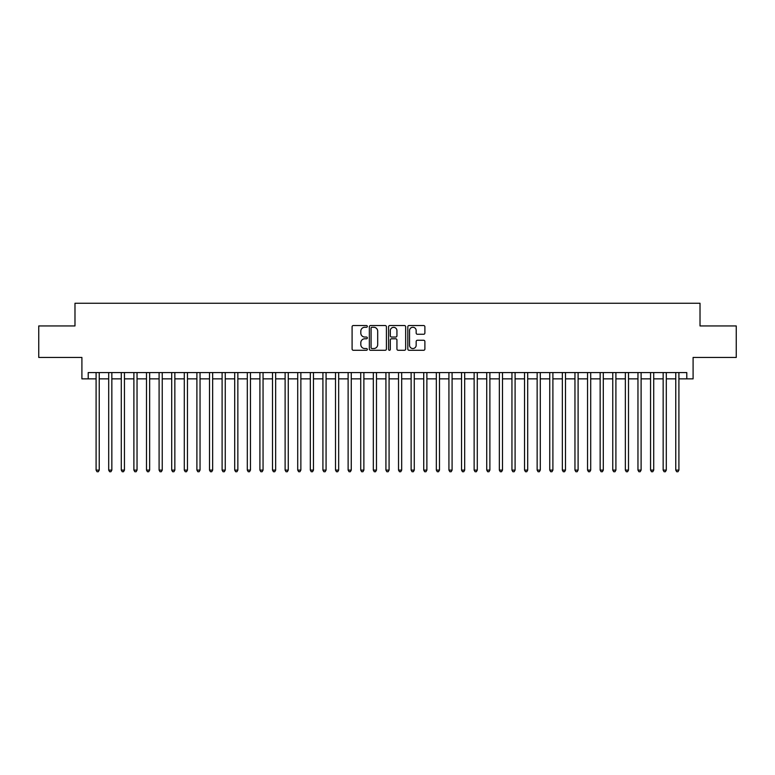 <?xml version="1.0" encoding="UTF-8"?>
<svg xmlns="http://www.w3.org/2000/svg" width="775" height="775" viewBox="0 0 775 775"><rect width="100%" height="100%" fill="white"/><g stroke="black" fill="none" stroke-linecap="round" stroke-linejoin="round"><path stroke-width="1.16" d="M367.34 326.411A0.862 0.862 0 0 0 366.468 325.539L353.332 325.539A1.24 1.24 0 0 0 352.092 326.779L352.092 349.041A1.24 1.24 0 0 0 353.332 350.281L366.468 350.281A0.862 0.862 0 0 0 367.34 349.418A0.862 0.862 0 0 0 366.468 348.547L364.773 348.547A3.962 3.962 0 0 1 360.811 344.594L360.811 342.734A3.962 3.962 0 0 1 364.773 338.782L366.468 338.782A0.862 0.862 0 0 0 367.34 337.91A0.862 0.862 0 0 0 366.468 337.048L364.773 337.048A3.962 3.962 0 0 1 360.811 333.085L360.811 331.235A3.962 3.962 0 0 1 364.773 327.273L366.468 327.273A0.862 0.862 0 0 0 367.34 326.411M423.654 334.267A1.24 1.24 0 0 0 424.884 333.027L424.884 326.779A1.24 1.24 0 0 0 423.654 325.539L409.055 325.539A1.24 1.24 0 0 0 407.815 326.779L407.815 349.041A1.24 1.24 0 0 0 409.055 350.281L423.654 350.281A1.24 1.24 0 0 0 424.884 349.041L424.884 341.504A1.24 1.24 0 0 0 423.654 340.264L417.405 340.264A1.24 1.24 0 0 0 416.165 341.504L416.165 345.243A3.313 3.313 0 0 1 412.862 348.547A3.313 3.313 0 0 1 409.549 345.243L409.549 330.586A3.313 3.313 0 0 1 412.862 327.273A3.313 3.313 0 0 1 416.165 330.586L416.165 333.027A1.24 1.24 0 0 0 417.405 334.267L423.654 334.267M88.214 378.868L88.214 372.572L686.786 372.572L686.786 378.868L693.092 378.868L693.092 357.449L736.25 357.449L736.25 325.946L700.019 325.946L700.019 303.257L74.981 303.257L74.981 325.946L38.75 325.946L38.75 357.449L81.908 357.449L81.908 378.868L96.09 378.868M386.415 326.779A1.24 1.24 0 0 0 385.185 325.539L370.586 325.539A1.24 1.24 0 0 0 369.346 326.779L369.346 349.041A1.24 1.24 0 0 0 370.586 350.281L385.185 350.281A1.24 1.24 0 0 0 386.415 349.041L386.415 326.779M389.815 325.539L404.414 325.539A1.24 1.24 0 0 1 405.654 326.779L405.654 349.041A1.24 1.24 0 0 1 404.414 350.281L398.166 350.281A1.24 1.24 0 0 1 396.936 349.041L396.936 340.012A1.24 1.24 0 0 0 395.696 338.782L391.549 338.782A1.24 1.24 0 0 0 390.309 340.012L390.309 349.418A0.862 0.862 0 0 1 389.447 350.281A0.862 0.862 0 0 1 388.585 349.418L388.585 326.779A1.24 1.24 0 0 1 389.815 325.539M99.239 378.868L108.694 378.868M111.842 378.868L121.288 378.868M124.446 378.868L133.891 378.868M137.039 378.868L146.494 378.868M149.643 378.868L159.098 378.868M162.246 378.868L171.701 378.868M174.85 378.868L184.295 378.868M187.453 378.868L196.898 378.868M200.047 378.868L209.502 378.868M212.65 378.868L222.105 378.868M225.254 378.868L234.709 378.868M237.857 378.868L247.303 378.868M250.461 378.868L259.906 378.868M263.054 378.868L272.509 378.868M275.658 378.868L285.113 378.868M288.261 378.868L297.716 378.868M300.865 378.868L310.32 378.868M313.468 378.868L322.913 378.868M326.072 378.868L335.517 378.868M338.665 378.868L348.12 378.868M351.269 378.868L360.724 378.868M363.872 378.868L373.327 378.868M376.476 378.868L385.921 378.868M389.079 378.868L398.524 378.868M401.673 378.868L411.128 378.868M414.276 378.868L423.731 378.868M426.88 378.868L436.335 378.868M439.483 378.868L448.928 378.868M452.087 378.868L461.532 378.868M464.68 378.868L474.135 378.868M477.284 378.868L486.739 378.868M489.887 378.868L499.342 378.868M502.491 378.868L511.946 378.868M515.094 378.868L524.539 378.868M527.697 378.868L537.143 378.868M540.291 378.868L549.746 378.868M552.895 378.868L562.35 378.868M565.498 378.868L574.953 378.868M578.102 378.868L587.547 378.868M590.705 378.868L600.15 378.868M603.299 378.868L612.754 378.868M615.902 378.868L625.357 378.868M628.506 378.868L637.961 378.868M641.109 378.868L650.554 378.868M653.712 378.868L663.158 378.868M666.306 378.868L675.761 378.868M678.91 378.868L686.786 378.868M371.942 327.273A0.862 0.862 0 0 0 371.08 328.145L371.08 347.684A0.862 0.862 0 0 0 371.942 348.547L373.744 348.547A3.962 3.962 0 0 0 377.696 344.594L377.696 331.235A3.962 3.962 0 0 0 373.744 327.273L371.942 327.273M396.936 330.644A3.313 3.313 0 0 0 393.623 327.341A3.313 3.313 0 0 0 390.309 330.644L390.309 335.808A1.24 1.24 0 0 0 391.549 337.048L395.696 337.048A1.24 1.24 0 0 0 396.936 335.808L396.936 330.644M99.239 372.572L99.239 470.105L96.09 470.105L96.09 372.572M99.239 470.105L98.289 471.743L97.03 471.743L96.09 470.105M111.842 372.572L111.842 470.105L108.694 470.105L108.694 372.572M111.842 470.105L110.893 471.743L109.633 471.743L108.694 470.105M124.446 372.572L124.446 470.105L121.288 470.105L121.288 372.572M124.446 470.105L123.496 471.743L122.237 471.743L121.288 470.105M137.039 372.572L137.039 470.105L133.891 470.105L133.891 372.572M137.039 470.105L136.1 471.743L134.84 471.743L133.891 470.105M149.643 372.572L149.643 470.105L146.494 470.105L146.494 372.572M149.643 470.105L148.703 471.743L147.444 471.743L146.494 470.105M162.246 372.572L162.246 470.105L159.098 470.105L159.098 372.572M162.246 470.105L161.297 471.743L160.037 471.743L159.098 470.105M174.85 372.572L174.85 470.105L171.701 470.105L171.701 372.572M174.85 470.105L173.9 471.743L172.641 471.743L171.701 470.105M187.453 372.572L187.453 470.105L184.295 470.105L184.295 372.572M187.453 470.105L186.504 471.743L185.244 471.743L184.295 470.105M200.047 372.572L200.047 470.105L196.898 470.105L196.898 372.572M200.047 470.105L199.107 471.743L197.848 471.743L196.898 470.105M212.65 372.572L212.65 470.105L209.502 470.105L209.502 372.572M212.65 470.105L211.711 471.743L210.451 471.743L209.502 470.105M225.254 372.572L225.254 470.105L222.105 470.105L222.105 372.572M225.254 470.105L224.304 471.743L223.045 471.743L222.105 470.105M237.857 372.572L237.857 470.105L234.709 470.105L234.709 372.572M237.857 470.105L236.908 471.743L235.648 471.743L234.709 470.105M250.461 372.572L250.461 470.105L247.303 470.105L247.303 372.572M250.461 470.105L249.511 471.743L248.252 471.743L247.303 470.105M263.054 372.572L263.054 470.105L259.906 470.105L259.906 372.572M263.054 470.105L262.115 471.743L260.855 471.743L259.906 470.105M275.658 372.572L275.658 470.105L272.509 470.105L272.509 372.572M275.658 470.105L274.718 471.743L273.459 471.743L272.509 470.105M288.261 372.572L288.261 470.105L285.113 470.105L285.113 372.572M288.261 470.105L287.322 471.743L286.052 471.743L285.113 470.105M300.865 372.572L300.865 470.105L297.716 470.105L297.716 372.572M300.865 470.105L299.915 471.743L298.656 471.743L297.716 470.105M313.468 372.572L313.468 470.105L310.32 470.105L310.32 372.572M313.468 470.105L312.519 471.743L311.259 471.743L310.32 470.105M326.072 372.572L326.072 470.105L322.913 470.105L322.913 372.572M326.072 470.105L325.122 471.743L323.863 471.743L322.913 470.105M338.665 372.572L338.665 470.105L335.517 470.105L335.517 372.572M338.665 470.105L337.726 471.743L336.466 471.743L335.517 470.105M351.269 372.572L351.269 470.105L348.12 470.105L348.12 372.572M351.269 470.105L350.329 471.743L349.07 471.743L348.12 470.105M363.872 372.572L363.872 470.105L360.724 470.105L360.724 372.572M363.872 470.105L362.923 471.743L361.663 471.743L360.724 470.105M376.476 372.572L376.476 470.105L373.327 470.105L373.327 372.572M376.476 470.105L375.526 471.743L374.267 471.743L373.327 470.105M389.079 372.572L389.079 470.105L385.921 470.105L385.921 372.572M389.079 470.105L388.13 471.743L386.87 471.743L385.921 470.105M401.673 372.572L401.673 470.105L398.524 470.105L398.524 372.572M401.673 470.105L400.733 471.743L399.474 471.743L398.524 470.105M414.276 372.572L414.276 470.105L411.128 470.105L411.128 372.572M414.276 470.105L413.337 471.743L412.077 471.743L411.128 470.105M426.88 372.572L426.88 470.105L423.731 470.105L423.731 372.572M426.88 470.105L425.93 471.743L424.671 471.743L423.731 470.105M439.483 372.572L439.483 470.105L436.335 470.105L436.335 372.572M439.483 470.105L438.534 471.743L437.274 471.743L436.335 470.105M452.087 372.572L452.087 470.105L448.928 470.105L448.928 372.572M452.087 470.105L451.137 471.743L449.878 471.743L448.928 470.105M464.68 372.572L464.68 470.105L461.532 470.105L461.532 372.572M464.68 470.105L463.741 471.743L462.481 471.743L461.532 470.105M477.284 372.572L477.284 470.105L474.135 470.105L474.135 372.572M477.284 470.105L476.344 471.743L475.085 471.743L474.135 470.105M489.887 372.572L489.887 470.105L486.739 470.105L486.739 372.572M489.887 470.105L488.948 471.743L487.678 471.743L486.739 470.105M502.491 372.572L502.491 470.105L499.342 470.105L499.342 372.572M502.491 470.105L501.541 471.743L500.282 471.743L499.342 470.105M515.094 372.572L515.094 470.105L511.946 470.105L511.946 372.572M515.094 470.105L514.145 471.743L512.885 471.743L511.946 470.105M527.697 372.572L527.697 470.105L524.539 470.105L524.539 372.572M527.697 470.105L526.748 471.743L525.489 471.743L524.539 470.105M540.291 372.572L540.291 470.105L537.143 470.105L537.143 372.572M540.291 470.105L539.352 471.743L538.092 471.743L537.143 470.105M552.895 372.572L552.895 470.105L549.746 470.105L549.746 372.572M552.895 470.105L551.955 471.743L550.696 471.743L549.746 470.105M565.498 372.572L565.498 470.105L562.35 470.105L562.35 372.572M565.498 470.105L564.549 471.743L563.289 471.743L562.35 470.105M578.102 372.572L578.102 470.105L574.953 470.105L574.953 372.572M578.102 470.105L577.152 471.743L575.893 471.743L574.953 470.105M590.705 372.572L590.705 470.105L587.547 470.105L587.547 372.572M590.705 470.105L589.756 471.743L588.496 471.743L587.547 470.105M603.299 372.572L603.299 470.105L600.15 470.105L600.15 372.572M603.299 470.105L602.359 471.743L601.1 471.743L600.15 470.105M615.902 372.572L615.902 470.105L612.754 470.105L612.754 372.572M615.902 470.105L614.962 471.743L613.703 471.743L612.754 470.105M628.506 372.572L628.506 470.105L625.357 470.105L625.357 372.572M628.506 470.105L627.556 471.743L626.297 471.743L625.357 470.105M641.109 372.572L641.109 470.105L637.961 470.105L637.961 372.572M641.109 470.105L640.16 471.743L638.9 471.743L637.961 470.105M653.712 372.572L653.712 470.105L650.554 470.105L650.554 372.572M653.712 470.105L652.763 471.743L651.504 471.743L650.554 470.105M666.306 372.572L666.306 470.105L663.158 470.105L663.158 372.572M666.306 470.105L665.367 471.743L664.107 471.743L663.158 470.105M678.91 372.572L678.91 470.105L675.761 470.105L675.761 372.572M678.91 470.105L677.97 471.743L676.711 471.743L675.761 470.105"/></g></svg>
